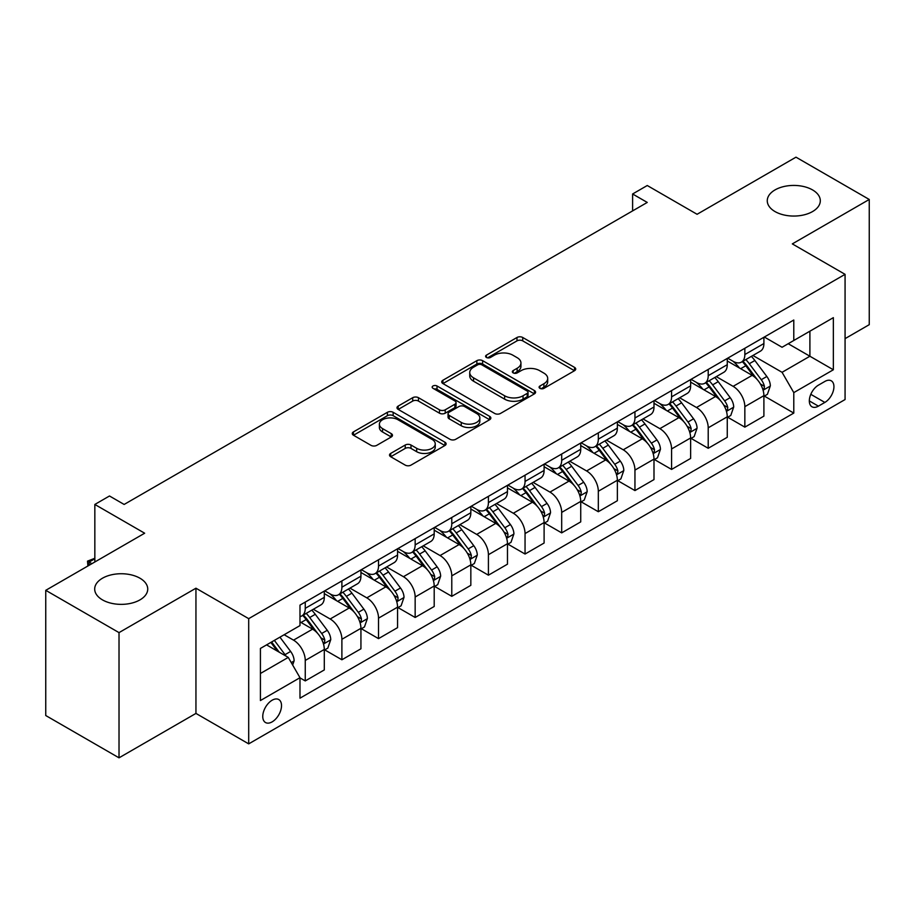 <?xml version="1.0" encoding="UTF-8"?>
<svg xmlns="http://www.w3.org/2000/svg" width="915" height="915" viewBox="0 0 915 915"><rect width="100%" height="100%" fill="white"/><g stroke="black" fill="none" stroke-linecap="round" stroke-linejoin="round"><path stroke-width="1.37" d="M539.93 388.349A2.848 1.647 0 0 0 543.956 388.349L574.529 370.701A4.072 2.345 0 0 0 575.718 369.042A4.072 2.345 0 0 0 574.529 367.384L522.74 337.486A4.072 2.345 0 0 0 516.986 337.486L486.425 355.134A2.848 1.647 0 0 0 485.591 356.29A2.848 1.647 0 0 0 486.425 357.456A2.848 1.647 0 0 0 490.451 357.456L494.409 355.169A13.016 7.514 0 0 1 512.823 355.169L517.135 357.662A13.016 7.514 0 0 1 520.944 362.981A13.016 7.514 0 0 1 517.135 368.288L513.178 370.575A2.848 1.647 0 0 0 512.343 371.742A2.848 1.647 0 0 0 513.178 372.897A2.848 1.647 0 0 0 517.204 372.897L521.161 370.621A13.016 7.514 0 0 1 539.576 370.621L543.887 373.114A13.016 7.514 0 0 1 547.696 378.421A13.016 7.514 0 0 1 543.887 383.74L539.93 386.027A2.848 1.647 0 0 0 539.095 387.182A2.848 1.647 0 0 0 539.93 388.349L539.93 386.027M139.972 578.223A26.524 15.315 0 0 0 111.058 574.906A26.524 15.315 0 0 0 94.691 589.054A26.524 15.315 0 0 0 102.457 599.874A26.524 15.315 0 0 0 131.36 603.202A26.524 15.315 0 0 0 147.738 589.054A26.524 15.315 0 0 0 139.972 578.223M812.543 189.92A26.524 15.315 0 0 0 783.64 186.591A26.524 15.315 0 0 0 767.262 200.74A26.524 15.315 0 0 0 775.028 211.571A26.524 15.315 0 0 0 803.942 214.888A26.524 15.315 0 0 0 820.309 200.74A26.524 15.315 0 0 0 812.543 189.92M272.144 721.866A13.268 7.652 120 0 0 280.802 710.189A13.268 7.652 120 0 0 278.766 699.552A13.268 7.652 120 0 0 272.144 700.215A13.268 7.652 120 0 0 263.474 711.904A13.268 7.652 120 0 0 265.51 722.53A13.268 7.652 120 0 0 272.144 721.866M390.705 453.405A4.072 2.345 0 0 0 389.516 455.064A4.072 2.345 0 0 0 390.705 456.734L405.231 465.117A4.072 2.345 0 0 0 410.995 465.117L444.93 445.514A4.072 2.345 0 0 0 446.12 443.855A4.072 2.345 0 0 0 444.93 442.197L393.153 412.299A4.072 2.345 0 0 0 387.4 412.299L353.453 431.903A4.072 2.345 0 0 0 352.264 433.561A4.072 2.345 0 0 0 353.453 435.22L371.01 445.353A4.072 2.345 0 0 0 376.763 445.353L391.288 436.97A4.072 2.345 0 0 0 392.478 435.3A4.072 2.345 0 0 0 391.288 433.641L382.584 428.62A10.877 6.279 0 0 1 379.393 424.183A10.877 6.279 0 0 1 386.119 418.372A10.877 6.279 0 0 1 397.968 419.733L432.063 439.417A10.877 6.279 0 0 1 435.243 443.855A10.877 6.279 0 0 1 428.529 449.665A10.877 6.279 0 0 1 416.668 448.304L410.995 445.022A4.072 2.345 0 0 0 405.231 445.022L390.705 453.405L390.705 456.734M845.071 338.642L869.25 324.676L869.25 199.47L795.981 157.174L697.081 214.282L647.26 185.516L632.608 193.98L647.26 202.432L124.143 504.451L109.491 495.987L94.84 504.451L94.84 561.982M119.019 632.62L119.019 757.826L195.947 713.414L195.947 588.208L119.019 632.62L45.75 590.324L144.662 533.216L94.84 504.451M195.947 588.208L248.697 618.654L845.071 274.34L845.071 399.546L248.697 743.872L248.697 618.654M869.25 199.47L792.321 243.893L845.071 274.34M494.695 413.466A4.072 2.345 0 0 0 500.448 413.466L534.394 393.873A4.072 2.345 0 0 0 535.584 392.203A4.072 2.345 0 0 0 534.394 390.545L482.617 360.659A4.072 2.345 0 0 0 476.864 360.659L442.917 380.251A4.072 2.345 0 0 0 441.728 381.91A4.072 2.345 0 0 0 442.917 383.568L494.695 413.466M434.133 388.966A2.848 1.647 0 0 1 437.027 389.367L437.027 385.981L489.662 416.371A4.072 2.345 0 0 1 490.852 418.029A4.072 2.345 0 0 1 489.662 419.699L455.716 439.291A4.072 2.345 0 0 1 449.963 439.291L398.185 409.394L398.185 406.077A4.072 2.345 0 0 0 396.996 407.735A4.072 2.345 0 0 0 398.185 409.394M398.185 406.077L412.711 397.693A4.072 2.345 0 0 1 418.464 397.693L439.463 409.817A4.072 2.345 0 0 0 445.216 409.817L454.858 404.247A4.072 2.345 0 0 0 456.047 402.589A4.072 2.345 0 0 0 454.858 400.93L433.001 388.303A2.848 1.647 0 0 1 432.166 387.148A2.848 1.647 0 0 1 433.916 385.627A2.848 1.647 0 0 1 437.027 385.981M119.019 757.826L45.75 715.53L45.75 590.324M824.85 381.452L818.399 385.169A12.844 7.423 120 0 0 810.015 396.492A12.844 7.423 120 0 0 811.982 406.786A12.844 7.423 120 0 0 818.399 406.146L824.85 402.428A12.844 7.423 120 0 0 833.245 391.105A12.844 7.423 120 0 0 831.278 380.812A12.844 7.423 120 0 0 824.85 381.452M764.334 337.029L782.062 347.265L793.785 340.494L793.785 320.021L299.983 605.124L299.983 625.597L260.42 648.438L260.42 700.547L299.983 677.706L299.983 698.179L793.785 413.088L793.785 392.615L782.062 372.313L752.919 355.489M793.785 340.494L833.348 317.654L833.348 369.774L793.785 392.615M195.947 713.414L248.697 743.872M632.608 193.98L632.608 210.896M788.215 343.72L809.901 356.232L809.901 331.196L833.348 317.654M782.062 372.313L809.901 356.232L833.348 369.774M260.42 673.486L288.259 657.405L266.574 644.881M299.983 677.878L305.255 680.92L305.255 660.447A16.573 9.573 -120 0 0 293.532 640.145L284.153 634.736M305.255 680.92L324.299 669.929L324.299 649.456A16.573 9.573 -120 0 0 312.587 629.154L299.983 621.88M324.745 649.879L341.89 659.772L341.89 639.299A16.573 9.573 -120 0 0 330.166 618.998L313.33 609.276M341.89 659.772L360.933 648.781L360.933 628.308A16.573 9.573 -120 0 0 349.21 608.006L324.299 593.618M361.379 628.731L378.524 638.624L378.524 618.151A16.573 9.573 -120 0 0 366.801 597.85L349.965 588.128M378.524 638.624L397.568 627.633L397.568 607.16A16.573 9.573 -120 0 0 385.844 586.847L360.933 572.47M398.014 607.583L415.158 617.476L415.158 597.003A16.573 9.573 -120 0 0 403.435 576.702L386.599 566.98M415.158 617.476L434.202 606.473L434.202 586A16.573 9.573 -120 0 0 422.478 565.699L397.568 551.322M434.636 586.424L451.781 596.328L451.781 575.855A16.573 9.573 -120 0 0 440.058 555.554L423.233 545.832M451.781 596.328L470.836 585.326L470.836 564.852A16.573 9.573 -120 0 0 459.113 544.551L434.202 530.174M471.271 565.276L488.416 575.18L488.416 554.707A16.573 9.573 -120 0 0 476.692 534.406L459.868 524.684M488.416 575.18L507.47 564.178L507.47 543.704A16.573 9.573 -120 0 0 495.747 523.403L470.836 509.026M507.905 544.128L525.05 554.033L525.05 533.559A16.573 9.573 -120 0 0 513.326 513.246L496.502 503.536M525.05 554.033L544.105 543.03L544.105 522.557A16.573 9.573 -120 0 0 532.381 502.255L507.47 487.867M544.539 522.98L561.684 532.873L561.684 512.4A16.573 9.573 -120 0 0 549.961 492.098L533.125 482.388M561.684 532.873L580.728 521.882L580.728 501.409A16.573 9.573 -120 0 0 569.004 481.107L544.105 466.719M581.174 501.832L598.318 511.725L598.318 491.252A16.573 9.573 -120 0 0 586.595 470.951L569.759 461.229M598.318 511.725L617.362 500.734L617.362 480.261A16.573 9.573 -120 0 0 605.639 459.959L580.728 445.571M617.808 480.684L634.953 490.577L634.953 470.104A16.573 9.573 -120 0 0 623.229 449.803L606.393 440.081M634.953 490.577L653.996 479.586L653.996 459.113A16.573 9.573 -120 0 0 642.273 438.8L617.362 424.423M654.431 459.536L671.576 469.429L671.576 448.956A16.573 9.573 -120 0 0 659.864 428.655L643.028 418.933M671.576 469.429L690.631 458.426L690.631 437.953A16.573 9.573 -120 0 0 678.907 417.652L653.996 403.275M691.065 438.376L708.21 448.281L708.21 427.808A16.573 9.573 -120 0 0 696.487 407.507L679.662 397.785M708.21 448.281L727.265 437.279L727.265 416.805A16.573 9.573 -120 0 0 715.541 396.504L690.631 382.127M727.7 417.229L744.844 427.133L744.844 406.66A16.573 9.573 -120 0 0 733.121 386.347L716.296 376.637M744.844 427.133L763.899 416.131L763.899 395.657A16.573 9.573 -120 0 0 752.176 375.356L727.265 360.979M727.7 358.177L733.121 361.311A16.573 9.573 -120 0 0 741.413 362.134A16.573 9.573 -120 0 0 744.844 354.54L744.844 348.283M691.065 379.336L696.487 382.459A16.573 9.573 -120 0 0 704.779 383.282A16.573 9.573 -120 0 0 708.21 375.688L708.21 369.431M654.431 400.484L659.864 403.606A16.573 9.573 -120 0 0 668.144 404.43A16.573 9.573 -120 0 0 671.576 396.847L671.576 390.579M617.808 421.632L623.229 424.766A16.573 9.573 -120 0 0 631.51 425.578A16.573 9.573 -120 0 0 634.953 417.995L634.953 411.727M581.174 442.78L586.595 445.914A16.573 9.573 -120 0 0 594.887 446.726A16.573 9.573 -120 0 0 598.318 439.143L598.318 432.887M544.539 463.928L549.961 467.062A16.573 9.573 -120 0 0 558.253 467.885A16.573 9.573 -120 0 0 561.684 460.291L561.684 454.034M507.905 485.076L513.326 488.21A16.573 9.573 -120 0 0 521.619 489.033A16.573 9.573 -120 0 0 525.05 481.439L525.05 475.182M471.271 506.224L476.692 509.358A16.573 9.573 -120 0 0 484.984 510.181A16.573 9.573 -120 0 0 488.416 502.587L488.416 496.33M434.636 527.383L440.058 530.506A16.573 9.573 -120 0 0 448.35 531.329A16.573 9.573 -120 0 0 451.781 523.735L451.781 517.478M398.014 548.531L403.435 551.654A16.573 9.573 -120 0 0 411.716 552.477A16.573 9.573 -120 0 0 415.158 544.894L415.158 538.626M361.379 569.679L366.801 572.813A16.573 9.573 -120 0 0 375.081 573.625A16.573 9.573 -120 0 0 378.524 566.042L378.524 559.774M324.745 590.827L330.166 593.961A16.573 9.573 -120 0 0 338.459 594.773A16.573 9.573 -120 0 0 341.89 587.19L341.89 580.934M764.334 396.081L793.785 413.088M741.413 362.134L760.457 351.131A16.573 9.573 -120 0 0 763.899 343.548L763.899 337.28M704.779 383.282L723.834 372.279A16.573 9.573 -120 0 0 727.265 364.696L727.265 358.44M668.144 404.43L687.199 393.439A16.573 9.573 -120 0 0 690.631 385.844L690.631 379.588M631.51 425.578L650.565 414.587A16.573 9.573 -120 0 0 653.996 406.992L653.996 400.736M594.887 446.726L613.931 435.734A16.573 9.573 -120 0 0 617.362 428.14L617.362 421.884M558.253 467.885L577.296 456.882A16.573 9.573 -120 0 0 580.728 449.288L580.728 443.032M521.619 489.033L540.662 478.03A16.573 9.573 -120 0 0 544.105 470.447L544.105 464.179M484.984 510.181L504.028 499.178A16.573 9.573 -120 0 0 507.47 491.595L507.47 485.327M448.35 531.329L467.405 520.326A16.573 9.573 -120 0 0 470.836 512.743L470.836 506.487M411.716 552.477L430.771 541.486A16.573 9.573 -120 0 0 434.202 533.891L434.202 527.635M375.081 573.625L394.136 562.634A16.573 9.573 -120 0 0 397.568 555.039L397.568 548.783M338.459 594.773L357.502 583.781A16.573 9.573 -120 0 0 360.933 576.187L360.933 569.931M299.983 616.596A16.573 9.573 -120 0 0 301.824 615.932L320.868 604.929A16.573 9.573 -120 0 0 324.299 597.346L324.299 591.079M301.824 615.932A16.573 9.573 -120 0 0 305.255 608.338L305.255 602.081M288.259 657.405L299.983 677.706M541.074 388.749L543.887 387.125A13.016 7.514 0 0 0 547.696 381.807L547.696 378.421M520.944 362.981L520.944 366.366A13.016 7.514 0 0 1 517.135 371.673L514.322 373.309M574.471 370.735L522.74 340.872A4.072 2.345 0 0 0 516.986 340.872L487.569 357.856M534.337 393.896L482.617 364.033A4.072 2.345 0 0 0 476.864 364.033L442.974 383.602M527.2 393.37A2.848 1.647 0 0 0 528.035 392.203A2.848 1.647 0 0 0 527.2 391.048L481.759 364.81A2.848 1.647 0 0 0 477.722 364.81L473.558 367.212A13.016 7.514 0 0 0 469.738 372.531A13.016 7.514 0 0 0 473.558 377.838L504.623 395.783A13.016 7.514 0 0 0 523.037 395.783L527.2 393.37L527.2 396.755A2.848 1.647 0 0 0 528.035 395.589L528.035 392.203M469.738 372.531L469.738 375.916A13.016 7.514 0 0 0 473.558 381.223L473.558 377.838M527.2 396.755L523.037 399.157A13.016 7.514 0 0 1 504.623 399.157L473.558 381.223M398.242 409.428L412.711 401.067L412.711 397.693M456.047 402.589L456.047 405.974A4.072 2.345 0 0 1 454.858 407.632L445.216 413.191A4.072 2.345 0 0 1 439.463 413.191L418.464 401.067A4.072 2.345 0 0 0 412.711 401.067M437.027 389.367L489.605 419.722M461.263 422.398A10.877 6.279 0 0 0 473.112 423.759A10.877 6.279 0 0 0 479.837 417.949A10.877 6.279 0 0 0 476.646 413.511L464.637 406.569A4.072 2.345 0 0 0 458.884 406.569L449.254 412.139A4.072 2.345 0 0 0 448.053 413.797A4.072 2.345 0 0 0 449.254 415.456L461.263 422.398L461.263 425.772A10.877 6.279 0 0 0 473.112 427.133A10.877 6.279 0 0 0 479.837 421.335L479.837 417.949M448.053 413.797L448.053 417.183A4.072 2.345 0 0 0 449.254 418.841L449.254 415.456M461.263 425.772L449.254 418.841M435.243 443.855L435.243 447.241A10.877 6.279 0 0 1 428.529 453.051A10.877 6.279 0 0 1 416.668 451.69L410.995 448.407A4.072 2.345 0 0 0 405.231 448.407L390.762 456.757M379.393 424.183L379.393 427.557A10.877 6.279 0 0 0 382.584 432.006L382.584 428.62M391.231 436.993L382.584 432.006M444.884 445.548L393.153 415.685A4.072 2.345 0 0 0 387.4 415.685L353.51 435.254M763.899 396.332L767.411 394.308L770.338 385.844A10.98 6.336 -120 0 0 766.839 376.488L754.864 360.51A31.705 18.3 -120 0 0 751.398 356.37M739.492 368.036A31.705 18.3 -120 0 0 733.007 361.242M762.893 389.607L764.174 388.235L764.414 386.313A10.98 6.336 -120 0 0 761.269 379.702L749.293 363.724A31.705 18.3 -120 0 0 745.839 359.584M742.889 361.288A26.318 15.189 60 0 1 747.2 366.194L757.334 379.725M742.317 361.608A31.705 18.3 60 0 1 745.782 365.748L753.743 376.385M727.265 417.48L730.776 415.456L733.704 406.992A10.98 6.336 -120 0 0 730.204 397.648L718.229 381.658A31.705 18.3 -120 0 0 714.775 377.518M702.857 389.184A31.705 18.3 -120 0 0 696.372 382.39M726.258 410.755L727.539 409.382L727.78 407.461A10.98 6.336 -120 0 0 724.634 400.862L712.659 384.872A31.705 18.3 -120 0 0 709.205 380.731M706.254 382.436A26.318 15.189 60 0 1 710.566 387.342L720.7 400.873M705.682 382.756A31.705 18.3 60 0 1 709.148 386.908L717.108 397.533M690.631 438.64L694.142 436.604L697.07 428.14A10.98 6.336 -120 0 0 693.57 418.796L681.595 402.806A31.705 18.3 -120 0 0 678.141 398.666M666.223 410.332A31.705 18.3 -120 0 0 659.738 403.538M689.624 431.903L690.905 430.53L691.145 428.609A10.98 6.336 -120 0 0 688 422.009L676.025 406.02A31.705 18.3 -120 0 0 672.571 401.879M669.62 403.584A26.318 15.189 60 0 1 673.943 408.49L684.077 422.021M669.048 403.904A31.705 18.3 60 0 1 672.514 408.056L680.474 418.681M653.996 459.788L657.519 457.752L660.447 449.299A10.98 6.336 -120 0 0 656.936 439.943L644.961 423.954A31.705 18.3 -120 0 0 641.507 419.813M629.6 431.48A31.705 18.3 -120 0 0 623.104 424.686M653.001 453.062L654.271 451.678L654.511 449.757A10.98 6.336 -120 0 0 651.366 443.157L639.391 427.168A31.705 18.3 -120 0 0 635.936 423.027M632.986 424.732A26.318 15.189 60 0 1 637.309 429.638L647.443 443.169M632.425 425.063A31.705 18.3 60 0 1 635.879 429.204L643.84 439.829M617.362 480.935L620.885 478.9L623.813 470.447A10.98 6.336 -120 0 0 620.301 461.091L608.326 445.102A31.705 18.3 -120 0 0 604.872 440.961M592.966 452.628A31.705 18.3 -120 0 0 586.469 445.845M616.367 474.21L617.636 472.826L617.877 470.916A10.98 6.336 -120 0 0 614.743 464.305L602.768 448.316A31.705 18.3 -120 0 0 599.302 444.175M596.351 445.88A26.318 15.189 60 0 1 600.675 450.798L610.808 464.317M595.791 446.211A31.705 18.3 60 0 1 599.245 450.352L607.205 460.977M580.728 502.083L584.25 500.059L587.178 491.595A10.98 6.336 -120 0 0 583.678 482.239L571.703 466.261A31.705 18.3 -120 0 0 568.238 462.109M556.331 473.787A31.705 18.3 -120 0 0 549.835 466.993M579.733 495.358L581.014 493.974L581.254 492.064A10.98 6.336 -120 0 0 578.108 485.453L566.133 469.475A31.705 18.3 -120 0 0 562.668 465.323M559.717 467.027A26.318 15.189 60 0 1 564.04 471.946L574.174 485.465M559.157 467.359A31.705 18.3 60 0 1 562.611 471.5L570.571 482.125M544.105 523.231L547.616 521.207L550.544 512.743A10.98 6.336 -120 0 0 547.044 503.387L535.069 487.409A31.705 18.3 -120 0 0 531.604 483.257M519.697 494.935A31.705 18.3 -120 0 0 513.212 488.141M543.098 516.506L544.379 515.122L544.619 513.212A10.98 6.336 -120 0 0 541.474 506.601L529.499 490.623A31.705 18.3 -120 0 0 526.034 486.483M523.094 488.175A26.318 15.189 60 0 1 527.406 493.094L537.54 506.624M522.522 488.507A31.705 18.3 60 0 1 525.976 492.647L533.937 503.273M507.47 544.379L510.982 542.355L513.91 533.891A10.98 6.336 -120 0 0 510.41 524.535L498.435 508.557A31.705 18.3 -120 0 0 494.969 504.417M483.063 516.083A31.705 18.3 -120 0 0 476.578 509.289M506.464 537.654L507.745 536.282L507.985 534.36A10.98 6.336 -120 0 0 504.84 527.749L492.865 511.771A31.705 18.3 -120 0 0 489.411 507.631M486.46 509.335A26.318 15.189 60 0 1 490.772 514.241L500.905 527.772M485.888 509.655A31.705 18.3 60 0 1 489.353 513.795L497.314 524.432M470.836 565.527L474.347 563.503L477.275 555.039A10.98 6.336 -120 0 0 473.776 545.695L461.8 529.705A31.705 18.3 -120 0 0 458.346 525.565M446.428 537.231A31.705 18.3 -120 0 0 439.943 530.437M469.83 558.802L471.111 557.429L471.351 555.508A10.98 6.336 -120 0 0 468.206 548.909L456.23 532.919A31.705 18.3 -120 0 0 452.776 528.779M449.825 530.483A26.318 15.189 60 0 1 454.149 535.389L464.271 548.92M449.254 530.803A31.705 18.3 60 0 1 452.719 534.955L460.68 545.58M434.202 586.687L437.713 584.651L440.653 576.187A10.98 6.336 -120 0 0 437.141 566.843L425.166 550.853A31.705 18.3 -120 0 0 421.712 546.712M409.806 558.379A31.705 18.3 -120 0 0 403.309 551.585M433.195 579.95L434.476 578.577L434.716 576.656A10.98 6.336 -120 0 0 431.571 570.056L419.596 554.067A31.705 18.3 -120 0 0 416.142 549.926M413.191 551.631A26.318 15.189 60 0 1 417.515 556.537L427.648 570.068M412.619 551.951A31.705 18.3 60 0 1 416.085 556.103L424.045 566.728M397.568 607.835L401.09 605.799L404.018 597.346A10.98 6.336 -120 0 0 400.507 587.99L388.532 572.001A31.705 18.3 -120 0 0 385.078 567.86M373.171 579.527A31.705 18.3 -120 0 0 366.675 572.733M396.572 601.109L397.842 599.725L398.082 597.804A10.98 6.336 -120 0 0 394.937 591.204L382.973 575.215A31.705 18.3 -120 0 0 379.508 571.074M376.557 572.779A26.318 15.189 60 0 1 380.88 577.685L391.014 591.216M375.996 573.11A31.705 18.3 60 0 1 379.45 577.251L387.411 587.876M360.933 628.982L364.456 626.947L367.384 618.494A10.98 6.336 -120 0 0 363.873 609.138L351.909 593.149A31.705 18.3 -120 0 0 348.443 589.008M336.537 600.686A31.705 18.3 -120 0 0 330.041 593.892M359.938 622.257L361.208 620.873L361.448 618.963A10.98 6.336 -120 0 0 358.314 612.352L346.339 596.374A31.705 18.3 -120 0 0 342.873 592.222M339.923 593.927A26.318 15.189 60 0 1 344.246 598.845L354.38 612.364M339.362 594.258A31.705 18.3 60 0 1 342.816 598.399L350.777 609.024M324.299 650.13L327.822 648.106L330.75 639.642A10.98 6.336 -120 0 0 327.25 630.286L315.275 614.308A31.705 18.3 -120 0 0 311.809 610.156M323.304 643.405L324.585 642.021L324.825 640.111A10.98 6.336 -120 0 0 321.68 633.5L309.705 617.522A31.705 18.3 -120 0 0 306.239 613.37M303.288 615.074A26.318 15.189 60 0 1 307.612 619.993L317.745 633.512M302.728 615.406A31.705 18.3 60 0 1 306.182 619.546L314.142 630.172M292.651 665.022L294.115 660.79A10.98 6.336 -120 0 0 290.615 651.434L279.933 637.172M286.04 656.124A10.98 6.336 -120 0 0 285.045 654.648L274.363 640.386M271.606 641.975L279.281 652.223M270.84 642.421L277.359 651.114M94.84 558.768L89.121 562.062L91.9 563.674M87.909 565.985L87.508 561.135L94.84 558.264M87.508 561.135L89.121 562.062L89.121 565.276M293.532 640.145L312.587 629.154M330.166 618.998L349.21 608.006M366.801 597.85L385.844 586.847M403.435 576.702L422.478 565.699M440.058 555.554L459.113 544.551M476.692 534.406L495.747 523.403M513.326 513.246L532.381 502.255M549.961 492.098L569.004 481.107M586.595 470.951L605.639 459.959M623.229 449.803L642.273 438.8M659.864 428.655L678.907 417.652M696.487 407.507L715.541 396.504M733.121 386.347L752.176 375.356M744.844 354.54L763.899 343.548M744.844 406.66L763.899 395.657M708.21 427.808L727.265 416.805M708.21 375.688L727.265 364.696M671.576 448.956L690.631 437.953M671.576 396.847L690.631 385.844M634.953 470.104L653.996 459.113M634.953 417.995L653.996 406.992M598.318 491.252L617.362 480.261M598.318 439.143L617.362 428.14M561.684 512.4L580.728 501.409M561.684 460.291L580.728 449.288M525.05 533.559L544.105 522.557M525.05 481.439L544.105 470.447M488.416 554.707L507.47 543.704M488.416 502.587L507.47 491.595M451.781 575.855L470.836 564.852M451.781 523.735L470.836 512.743M415.158 597.003L434.202 586M415.158 544.894L434.202 533.891M378.524 618.151L397.568 607.16M378.524 566.042L397.568 555.039M341.89 639.299L360.933 628.308M341.89 587.19L360.933 576.187M305.255 660.447L324.299 649.456M305.255 608.338L324.299 597.346M810.793 394.319L824.85 402.428M809.318 400.907L818.399 406.146M543.887 387.125L543.887 383.74M513.178 372.897L513.178 370.575M517.135 371.673L517.135 368.288M486.425 357.456L486.425 355.134M516.986 340.872L516.986 337.486M522.74 340.872L522.74 337.486M574.529 370.701L574.529 367.384M442.917 383.568L442.917 380.251M476.864 364.033L476.864 360.659M482.617 364.033L482.617 360.659M534.394 393.873L534.394 390.545M504.623 399.157L504.623 395.783M523.037 399.157L523.037 395.783M418.464 401.067L418.464 397.693M439.463 413.191L439.463 409.817M445.216 413.191L445.216 409.817M454.858 407.632L454.858 404.247M489.662 419.699L489.662 416.371M405.231 448.407L405.231 445.022M410.995 448.407L410.995 445.022M416.668 451.69L416.668 448.304M391.288 436.97L391.288 433.641M353.453 435.22L353.453 431.903M387.4 415.685L387.4 412.299M393.153 415.685L393.153 412.299M444.93 445.514L444.93 442.197M763.076 390.213L770.27 386.061M749.293 363.724L754.864 360.51M740.658 368.711L745.782 365.748M761.269 379.702L766.839 376.488M760.399 383.991L764.414 386.313M726.441 411.361L733.636 407.209M712.659 384.872L718.229 381.658M704.024 389.859L709.148 386.908M724.634 400.862L730.204 397.648M723.765 405.151L727.78 407.461M689.807 432.509L697.001 428.357M676.025 406.02L681.595 402.806M667.39 411.007L672.514 408.056M688 422.009L693.57 418.796M687.131 426.299L691.145 428.609M653.173 453.657L660.367 449.505M639.391 427.168L644.961 423.954M630.767 432.154L635.879 429.204M651.366 443.157L656.936 439.943M650.496 447.446L654.511 449.757M616.55 474.805L623.744 470.653M602.768 448.316L608.326 445.102M594.132 453.302L599.245 450.352M614.743 464.305L620.301 461.091M613.862 468.594L617.877 470.916M579.916 495.964L587.11 491.801M566.133 469.475L571.703 466.261M557.498 474.45L562.611 471.5M578.108 485.453L583.678 482.239M577.239 489.742L581.254 492.064M543.281 517.112L550.475 512.96M529.499 490.623L535.069 487.409M520.864 495.61L525.976 492.647M541.474 506.601L547.044 503.387M540.605 510.89L544.619 513.212M506.647 538.26L513.841 534.108M492.865 511.771L498.435 508.557M484.229 516.758L489.353 513.795M504.84 527.749L510.41 524.535M503.971 532.038L507.985 534.36M470.013 559.408L477.207 555.256M456.23 532.919L461.8 529.705M447.595 537.906L452.719 534.955M468.206 548.909L473.776 545.695M467.336 553.198L471.351 555.508M433.378 580.556L440.572 576.404M419.596 554.067L425.166 550.853M410.961 559.054L416.085 556.103M431.571 570.056L437.141 566.843M430.702 574.346L434.716 576.656M396.744 601.704L403.938 597.552M382.973 575.215L388.532 572.001M374.338 580.202L379.45 577.251M394.937 591.204L400.507 587.99M394.068 595.493L398.082 597.804M360.121 622.852L367.315 618.7M346.339 596.374L351.909 593.149M337.704 601.349L342.816 598.399M358.314 612.352L363.873 609.138M357.445 616.641L361.448 618.963M323.487 644.011L330.681 639.848M309.705 617.522L315.275 614.308M301.069 622.509L306.182 619.546M321.68 633.5L327.25 630.286M320.81 637.789L324.825 640.111M291.256 662.609L294.047 661.007M285.045 654.648L290.615 651.434"/></g></svg>
